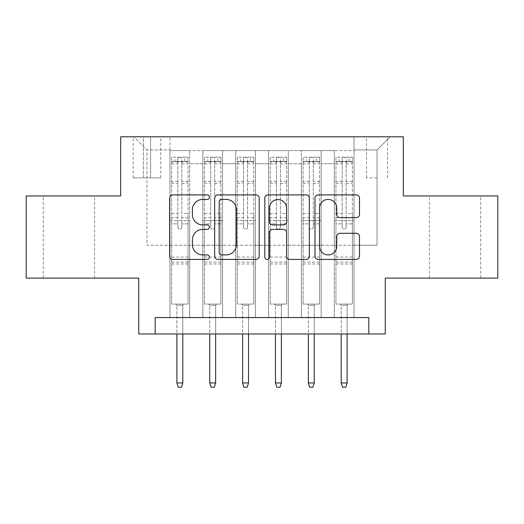 <?xml version="1.0" encoding="UTF-8"?>
<svg xmlns="http://www.w3.org/2000/svg" width="524" height="524" viewBox="0 0 524 524"><rect width="100%" height="100%" fill="white"/><g stroke="black" fill="none" stroke-linecap="round" stroke-linejoin="round"><path stroke-width="0.39" stroke-dasharray="2.62 1.97" d="M209.417 197.162A2.26 2.26 0 0 0 207.163 194.908L172.887 194.908A3.223 3.223 0 0 0 169.658 198.131L169.658 256.197A3.223 3.223 0 0 0 172.887 259.419L207.163 259.419A2.26 2.26 0 0 0 209.417 257.166A2.26 2.26 0 0 0 207.163 254.906L202.722 254.906A10.323 10.323 0 0 1 192.4 244.584L192.4 239.743A10.323 10.323 0 0 1 202.722 229.42L207.163 229.42A2.26 2.26 0 0 0 209.417 227.167A2.26 2.26 0 0 0 207.163 224.907L202.722 224.907A10.323 10.323 0 0 1 192.4 214.585L192.4 209.744A10.323 10.323 0 0 1 202.722 199.421L207.163 199.421A2.26 2.26 0 0 0 209.417 197.162M455.074 195.943L480.711 195.943L455.074 195.943M455.074 278.106L480.711 278.106L455.074 278.106M68.926 195.943L43.289 195.943L68.926 195.943M68.926 278.106L43.289 278.106L68.926 278.106M377.025 136.79L366.505 136.79L377.025 136.79M377.025 177.865L366.505 177.865L377.025 177.865M497.8 195.943L497.8 278.106L385.238 278.106L385.238 333.971L138.762 333.971L138.762 278.106L26.2 278.106L26.2 195.943L120.684 195.943L120.684 136.79L403.316 136.79L403.316 195.943L497.8 195.943M354.021 317.537L354.021 150.591L169.979 150.591L169.979 317.537L189.701 317.537L169.979 317.537L189.701 317.537L169.979 317.537L169.979 150.591L189.701 150.591L189.701 317.537L189.701 150.591L189.701 245.239L202.847 245.239L189.701 245.239L189.701 150.591L169.979 150.591L354.021 150.591L354.021 317.537L334.299 317.537L334.299 150.591L301.438 150.591L301.438 317.537L301.438 150.591L321.153 150.591L321.153 317.537L321.153 150.591L321.153 245.239L321.153 150.591L334.299 150.591L334.299 317.537L354.021 317.537L334.299 317.537L354.021 317.537L354.021 149.936L354.021 245.239L377.025 245.239L377.025 149.936L354.021 149.936L377.025 149.936L377.025 245.239L354.021 245.239L354.021 220.591L354.021 317.537M301.438 317.537L321.153 317.537L301.438 317.537L321.153 317.537L301.438 317.537L301.438 220.591L301.438 245.239L288.292 245.239L288.292 163.737L288.292 245.239L301.438 245.239L301.438 163.737L301.438 245.239L334.299 245.239L321.153 245.239L321.153 220.591L321.153 245.239L301.438 245.239L301.438 220.591L321.153 220.591L321.153 317.537L321.153 220.591L301.438 220.591L301.438 317.537M288.292 317.537L288.292 150.591L268.57 150.591L268.57 317.537L268.57 150.591L288.292 150.591L288.292 317.537L268.57 317.537L288.292 317.537L268.57 317.537L288.292 317.537L288.292 220.591L288.292 317.537M255.43 317.537L255.43 150.591L235.708 150.591L235.708 317.537L235.708 150.591L255.43 150.591L255.43 317.537L235.708 317.537L255.43 317.537L235.708 317.537L255.43 317.537L255.43 163.737L255.43 245.239L268.57 245.239L255.43 245.239L255.43 220.591L255.43 317.537M222.562 317.537L222.562 150.591L202.847 150.591L202.847 317.537L202.847 150.591L222.562 150.591L222.562 317.537L202.847 317.537L222.562 317.537L202.847 317.537L222.562 317.537L222.562 220.591L222.562 317.537M334.299 163.737L334.299 245.239L334.299 150.591L334.299 163.737L321.153 163.737L334.299 163.737M268.57 163.737L268.57 245.239L268.57 150.591L255.43 150.591L255.43 163.737L255.43 150.591L268.57 150.591L268.57 163.737L255.43 163.737L268.57 163.737M222.562 163.737L222.562 245.239L222.562 150.591L222.562 163.737L235.708 163.737L235.708 245.239L222.562 245.239L235.708 245.239L235.708 150.591L222.562 150.591L235.708 150.591L235.708 163.737L222.562 163.737M155.189 333.971L155.189 317.537L155.189 333.971L155.189 317.537L368.811 317.537L155.189 317.537L368.811 317.537L368.811 333.971M143.36 136.79L133.175 136.79L143.36 136.79L143.36 177.865L133.175 177.865L150.591 177.865L143.36 177.865L143.36 136.79M150.591 136.79L160.776 136.79L150.591 136.79L150.591 177.865L160.776 177.865L150.591 177.865L150.591 136.79M354.021 136.79L169.979 136.79L390.17 136.79L354.021 136.79L354.021 150.591L354.021 136.79M169.979 136.79L133.83 136.79L169.979 136.79L169.979 245.239L146.975 245.239L146.975 149.936L169.979 149.936L146.975 149.936L133.83 136.79L146.975 149.936L146.975 245.239L169.979 245.239L169.979 136.79M202.847 163.737L202.847 245.239L202.847 150.591L189.701 150.591L202.847 150.591L202.847 163.737L189.701 163.737L202.847 163.737M301.438 150.591L288.292 150.591L288.292 163.737L288.292 150.591L301.438 150.591L301.438 163.737L301.438 150.591M268.57 245.239L288.292 245.239L268.57 245.239L268.57 220.591L268.57 245.239M235.708 245.239L255.43 245.239L235.708 245.239L235.708 220.591L235.708 245.239M202.847 245.239L222.562 245.239L222.562 220.591L222.562 245.239L202.847 245.239L202.847 220.591L222.562 220.591L202.847 220.591L202.847 317.537L202.847 245.239M169.979 245.239L189.701 245.239L189.701 220.591L189.701 317.537L189.701 220.591L189.701 245.239L169.979 245.239L169.979 220.591L189.701 220.591L169.979 220.591L169.979 317.537L169.979 245.239M334.299 245.239L354.021 245.239L334.299 245.239L334.299 220.591L334.299 245.239M169.979 220.591L189.701 220.591L169.979 220.591M202.847 220.591L222.562 220.591L202.847 220.591M235.708 220.591L255.43 220.591L235.708 220.591L235.708 317.537L235.708 220.591L255.43 220.591L235.708 220.591M268.57 220.591L288.292 220.591L268.57 220.591L268.57 317.537L268.57 220.591L288.292 220.591L268.57 220.591M301.438 220.591L321.153 220.591L301.438 220.591M334.299 220.591L354.021 220.591L334.299 220.591L334.299 317.537L334.299 220.591L354.021 220.591L334.299 220.591M390.17 136.79L377.025 149.936L390.17 136.79M259.177 256.197L259.177 198.131A3.223 3.223 0 0 0 255.954 194.908L217.886 194.908A3.223 3.223 0 0 0 214.663 198.131L214.663 256.197A3.223 3.223 0 0 0 217.886 259.419L255.954 259.419A3.223 3.223 0 0 0 259.177 256.197M221.436 199.421A2.26 2.26 0 0 0 219.176 201.681L219.176 252.647A2.26 2.26 0 0 0 221.436 254.906L226.113 254.906A10.323 10.323 0 0 0 236.435 244.584L236.435 209.744A10.323 10.323 0 0 0 226.113 199.421L221.436 199.421M268.046 194.908L306.114 194.908A3.223 3.223 0 0 1 309.337 198.131L309.337 256.197A3.223 3.223 0 0 1 306.114 259.419L289.824 259.419A3.223 3.223 0 0 1 286.595 256.197L286.595 232.649A3.223 3.223 0 0 0 283.373 229.42L272.565 229.42A3.223 3.223 0 0 0 269.336 232.649L269.336 257.166A2.26 2.26 0 0 1 267.083 259.419A2.26 2.26 0 0 1 264.823 257.166L264.823 198.131A3.223 3.223 0 0 1 268.046 194.908M286.595 208.211A8.626 8.626 0 0 0 277.969 199.585A8.626 8.626 0 0 0 269.336 208.211L269.336 221.678A3.223 3.223 0 0 0 272.565 224.907L283.373 224.907A3.223 3.223 0 0 0 286.595 221.678L286.595 208.211M339.984 217.65L356.274 217.65A3.223 3.223 0 0 0 359.503 214.421L359.503 198.131A3.223 3.223 0 0 0 356.274 194.908L318.212 194.908A3.223 3.223 0 0 0 314.983 198.131L314.983 256.197A3.223 3.223 0 0 0 318.212 259.419L356.274 259.419A3.223 3.223 0 0 0 359.503 256.197L359.503 236.521A3.223 3.223 0 0 0 356.274 233.291L339.984 233.291A3.223 3.223 0 0 0 336.762 236.521L336.762 246.28A8.626 8.626 0 0 1 328.129 254.906A8.626 8.626 0 0 1 319.502 246.28L319.502 208.054A8.626 8.626 0 0 1 328.129 199.421A8.626 8.626 0 0 1 336.762 208.054L336.762 214.421A3.223 3.223 0 0 0 339.984 217.65M177.865 227.167A1.972 1.972 0 0 0 179.837 229.139A1.972 1.972 0 0 1 177.865 227.167L177.865 223.872L177.865 227.167M187.972 157.161L184.769 157.161L184.769 161.438L188.057 161.438L188.057 157.167L171.623 157.167L171.623 304.064L171.623 223.872L177.865 223.872L177.865 217.788L171.623 217.788M171.623 157.167L171.623 223.872L177.865 223.872L177.865 162.296C179.182 161.156 180.492 161.156 181.808 162.296L181.808 213.517L188.057 213.517L188.057 304.064L171.623 304.064L183.95 304.064L182.797 305.217L176.883 305.217L182.797 305.217L182.797 382.939L176.883 382.939L176.883 305.217L175.73 304.064L176.883 305.217L176.883 333.971M188.057 161.438L188.057 213.517M188.057 157.167L188.057 304.064L183.95 304.064L182.797 305.217L182.797 333.971M184.769 157.161L171.708 157.161M184.769 161.438L174.911 161.438L174.911 157.161M171.623 161.438L187.972 161.438M171.708 161.438L174.911 161.438M181.808 227.167A1.972 1.972 0 0 1 179.837 229.139A1.972 1.972 0 0 0 181.808 227.167L181.808 223.872L181.808 227.167M188.057 217.788L181.808 217.788L181.808 223.872L181.808 213.517M181.808 217.788L181.808 157.567L177.865 157.567L177.865 217.788M188.057 263.972L171.623 263.972M176.883 382.939L178.199 387.21L181.481 387.21L182.797 382.939M177.865 162.296L177.865 157.567M181.808 162.296L181.808 157.567M210.733 227.167A1.972 1.972 0 0 0 212.705 229.139A1.972 1.972 0 0 1 210.733 227.167L210.733 223.872L210.733 227.167M220.84 157.161L217.63 157.161L217.63 161.438L220.918 161.438L220.918 157.167L204.491 157.167L204.491 304.064L204.491 223.872L210.733 223.872L210.733 217.788L204.491 217.788M204.491 157.167L204.491 223.872L210.733 223.872L210.733 162.296C212.043 161.156 213.36 161.156 214.676 162.296L214.676 213.517L220.918 213.517L220.918 304.064L204.491 304.064L216.812 304.064L215.659 305.217L209.744 305.217L215.659 305.217L215.659 382.939L209.744 382.939L209.744 305.217L208.598 304.064L209.744 305.217L209.744 333.971M220.918 161.438L220.918 213.517M220.918 157.167L220.918 304.064L216.812 304.064L215.659 305.217L215.659 333.971M217.63 157.161L204.57 157.161M217.63 161.438L207.773 161.438L207.773 157.161M204.491 161.438L220.84 161.438M204.57 161.438L207.773 161.438M214.676 227.167A1.972 1.972 0 0 1 212.705 229.139A1.972 1.972 0 0 0 214.676 227.167L214.676 223.872L214.676 227.167M220.918 217.788L214.676 217.788L214.676 223.872L214.676 213.517M214.676 217.788L214.676 157.567L210.733 157.567L210.733 217.788M220.918 263.972L204.491 263.972M209.744 382.939L211.061 387.21L214.349 387.21L215.659 382.939M210.733 162.296L210.733 157.567M214.676 162.296L214.676 157.567M243.594 227.167A1.972 1.972 0 0 0 245.566 229.139A1.972 1.972 0 0 1 243.594 227.167L243.594 223.872L243.594 227.167M253.701 157.161L250.498 157.161L250.498 161.438L253.786 161.438L253.786 157.167L237.352 157.167L237.352 304.064L237.352 223.872L243.594 223.872L243.594 217.788L237.352 217.788M237.352 157.167L237.352 223.872L243.594 223.872L243.594 162.296C244.904 161.156 246.221 161.156 247.538 162.296L247.538 213.517L253.786 213.517L253.786 304.064L237.352 304.064L249.673 304.064L248.527 305.217L242.612 305.217L248.527 305.217L248.527 382.939L242.612 382.939L242.612 305.217L241.459 304.064L242.612 305.217L242.612 333.971M253.786 161.438L253.786 213.517M253.786 157.167L253.786 304.064L249.673 304.064L248.527 305.217L248.527 333.971M250.498 157.161L237.431 157.161M250.498 161.438L240.64 161.438L240.64 157.161M237.352 161.438L253.701 161.438M237.431 161.438L240.64 161.438M247.538 227.167A1.972 1.972 0 0 1 245.566 229.139A1.972 1.972 0 0 0 247.538 227.167L247.538 223.872L247.538 227.167M253.786 217.788L247.538 217.788L247.538 223.872L247.538 213.517M247.538 217.788L247.538 157.567L243.594 157.567L243.594 217.788M253.786 263.972L237.352 263.972M242.612 382.939L243.922 387.21L247.21 387.21L248.527 382.939M243.594 162.296L243.594 157.567M247.538 162.296L247.538 157.567M276.462 227.167A1.972 1.972 0 0 0 278.434 229.139A1.972 1.972 0 0 1 276.462 227.167L276.462 223.872L276.462 227.167M286.569 157.161L283.36 157.161L283.36 161.438L286.648 161.438L286.648 157.167L270.214 157.167L270.214 304.064L270.214 223.872L276.462 223.872L276.462 217.788L270.214 217.788M270.214 157.167L270.214 223.872L276.462 223.872L276.462 162.296C277.772 161.156 279.089 161.156 280.406 162.296L280.406 213.517L286.648 213.517L286.648 304.064L270.214 304.064L282.541 304.064L281.388 305.217L275.473 305.217L281.388 305.217L281.388 382.939L275.473 382.939L275.473 305.217L274.327 304.064L275.473 305.217L275.473 333.971M286.648 161.438L286.648 213.517M286.648 157.167L286.648 304.064L282.541 304.064L281.388 305.217L281.388 333.971M283.36 157.161L270.299 157.161M283.36 161.438L273.502 161.438L273.502 157.161M270.214 161.438L286.569 161.438M270.299 161.438L273.502 161.438M280.406 227.167A1.972 1.972 0 0 1 278.434 229.139A1.972 1.972 0 0 0 280.406 227.167L280.406 223.872L280.406 227.167M286.648 217.788L280.406 217.788L280.406 223.872L280.406 213.517M280.406 217.788L280.406 157.567L276.462 157.567L276.462 217.788M286.648 263.972L270.214 263.972M275.473 382.939L276.79 387.21L280.078 387.21L281.388 382.939M276.462 162.296L276.462 157.567M280.406 162.296L280.406 157.567M309.324 227.167A1.972 1.972 0 0 0 311.295 229.139A1.972 1.972 0 0 1 309.324 227.167L309.324 223.872L309.324 227.167M319.43 157.161L316.227 157.161L316.227 161.438L319.509 161.438L319.509 157.167L303.082 157.167L303.082 304.064L303.082 223.872L309.324 223.872L309.324 217.788L303.082 217.788M303.082 157.167L303.082 223.872L309.324 223.872L309.324 162.296C310.634 161.156 311.95 161.156 313.267 162.296L313.267 213.517L319.509 213.517L319.509 304.064L303.082 304.064L315.402 304.064L314.256 305.217L308.341 305.217L314.256 305.217L314.256 382.939L308.341 382.939L308.341 305.217L307.188 304.064L308.341 305.217L308.341 333.971M319.509 161.438L319.509 213.517M319.509 157.167L319.509 304.064L315.402 304.064L314.256 305.217L314.256 333.971M316.227 157.161L303.16 157.161M316.227 161.438L306.37 161.438L306.37 157.161M303.082 161.438L319.43 161.438M303.16 161.438L306.37 161.438M313.267 227.167A1.972 1.972 0 0 1 311.295 229.139A1.972 1.972 0 0 0 313.267 227.167L313.267 223.872L313.267 227.167M319.509 217.788L313.267 217.788L313.267 223.872L313.267 213.517M313.267 217.788L313.267 157.567L309.324 157.567L309.324 217.788M319.509 263.972L303.082 263.972M308.341 382.939L309.651 387.21L312.939 387.21L314.256 382.939M309.324 162.296L309.324 157.567M313.267 162.296L313.267 157.567M342.192 227.167A1.972 1.972 0 0 0 344.163 229.139A1.972 1.972 0 0 1 342.192 227.167L342.192 223.872L342.192 227.167M352.292 157.161L349.089 157.161L349.089 161.438L352.377 161.438L352.377 157.167L335.943 157.167L335.943 304.064L335.943 223.872L342.192 223.872L342.192 217.788L335.943 217.788M335.943 157.167L335.943 223.872L342.192 223.872L342.192 162.296C343.502 161.156 344.812 161.156 346.135 162.296L346.135 213.517L352.377 213.517L352.377 304.064L335.943 304.064L348.27 304.064L347.117 305.217L341.203 305.217L347.117 305.217L347.117 382.939L341.203 382.939L341.203 305.217L340.05 304.064L341.203 305.217L341.203 333.971M352.377 161.438L352.377 213.517M352.377 157.167L352.377 304.064L348.27 304.064L347.117 305.217L347.117 333.971M349.089 157.161L336.028 157.161M349.089 161.438L339.231 161.438L339.231 157.161M335.943 161.438L352.292 161.438M336.028 161.438L339.231 161.438M346.135 227.167A1.972 1.972 0 0 1 344.163 229.139A1.972 1.972 0 0 0 346.135 227.167L346.135 223.872L346.135 227.167M352.377 217.788L346.135 217.788L346.135 223.872L346.135 213.517M346.135 217.788L346.135 157.567L342.192 157.567L342.192 217.788M352.377 263.972L335.943 263.972M341.203 382.939L342.519 387.21L345.801 387.21L347.117 382.939M342.192 162.296L342.192 157.567M346.135 162.296L346.135 157.567M301.438 163.737L288.292 163.737L301.438 163.737M188.057 257.068L171.623 257.068M188.057 223.872L181.808 223.872L188.057 223.872M171.623 213.517L177.865 213.517M177.865 181.363L171.623 181.363M188.057 181.363L181.808 181.363M171.623 183.282L177.865 183.282M181.808 183.282L188.057 183.282M177.865 161.962L171.623 161.962M171.623 163.881L177.865 163.881M188.057 161.962L181.808 161.962M181.808 163.881L188.057 163.881M188.057 262.118L171.623 262.118M220.918 257.068L204.491 257.068M220.918 223.872L214.676 223.872L220.918 223.872M204.491 213.517L210.733 213.517M210.733 181.363L204.491 181.363M220.918 181.363L214.676 181.363M204.491 183.282L210.733 183.282M214.676 183.282L220.918 183.282M210.733 161.962L204.491 161.962M204.491 163.881L210.733 163.881M220.918 161.962L214.676 161.962M214.676 163.881L220.918 163.881M220.918 262.118L204.491 262.118M253.786 257.068L237.352 257.068M253.786 223.872L247.538 223.872L253.786 223.872M237.352 213.517L243.594 213.517M243.594 181.363L237.352 181.363M253.786 181.363L247.538 181.363M237.352 183.282L243.594 183.282M247.538 183.282L253.786 183.282M243.594 161.962L237.352 161.962M237.352 163.881L243.594 163.881M253.786 161.962L247.538 161.962M247.538 163.881L253.786 163.881M253.786 262.118L237.352 262.118M286.648 257.068L270.214 257.068M286.648 223.872L280.406 223.872L286.648 223.872M270.214 213.517L276.462 213.517M276.462 181.363L270.214 181.363M286.648 181.363L280.406 181.363M270.214 183.282L276.462 183.282M280.406 183.282L286.648 183.282M276.462 161.962L270.214 161.962M270.214 163.881L276.462 163.881M286.648 161.962L280.406 161.962M280.406 163.881L286.648 163.881M286.648 262.118L270.214 262.118M319.509 257.068L303.082 257.068M319.509 223.872L313.267 223.872L319.509 223.872M303.082 213.517L309.324 213.517M309.324 181.363L303.082 181.363M319.509 181.363L313.267 181.363M303.082 183.282L309.324 183.282M313.267 183.282L319.509 183.282M309.324 161.962L303.082 161.962M303.082 163.881L309.324 163.881M319.509 161.962L313.267 161.962M313.267 163.881L319.509 163.881M319.509 262.118L303.082 262.118M352.377 257.068L335.943 257.068M352.377 223.872L346.135 223.872L352.377 223.872M335.943 213.517L342.192 213.517M342.192 181.363L335.943 181.363M352.377 181.363L346.135 181.363M335.943 183.282L342.192 183.282M346.135 183.282L352.377 183.282M342.192 161.962L335.943 161.962M335.943 163.881L342.192 163.881M352.377 161.962L346.135 161.962M346.135 163.881L352.377 163.881M352.377 262.118L335.943 262.118M429.444 278.106L429.444 195.943M43.289 278.106L43.289 195.943M366.505 177.865L366.505 136.79M133.175 177.865L133.175 136.79M160.776 177.865L160.776 136.79M387.544 177.865L387.544 136.79M94.556 278.106L94.556 195.943M480.711 278.106L480.711 195.943"/><path stroke-width="0.79" d="M209.417 197.162A2.26 2.26 0 0 0 207.163 194.908L172.887 194.908A3.223 3.223 0 0 0 169.658 198.131L169.658 256.197A3.223 3.223 0 0 0 172.887 259.419L207.163 259.419A2.26 2.26 0 0 0 209.417 257.166A2.26 2.26 0 0 0 207.163 254.906L202.722 254.906A10.323 10.323 0 0 1 192.4 244.584L192.4 239.743A10.323 10.323 0 0 1 202.722 229.42L207.163 229.42A2.26 2.26 0 0 0 209.417 227.167A2.26 2.26 0 0 0 207.163 224.907L202.722 224.907A10.323 10.323 0 0 1 192.4 214.585L192.4 209.744A10.323 10.323 0 0 1 202.722 199.421L207.163 199.421A2.26 2.26 0 0 0 209.417 197.162M356.274 217.65A3.223 3.223 0 0 0 359.503 214.421L359.503 198.131A3.223 3.223 0 0 0 356.274 194.908L318.212 194.908A3.223 3.223 0 0 0 314.983 198.131L314.983 256.197A3.223 3.223 0 0 0 318.212 259.419L356.274 259.419A3.223 3.223 0 0 0 359.503 256.197L359.503 236.521A3.223 3.223 0 0 0 356.274 233.291L339.984 233.291A3.223 3.223 0 0 0 336.762 236.521L336.762 246.28A8.626 8.626 0 0 1 328.129 254.906A8.626 8.626 0 0 1 319.502 246.28L319.502 208.054A8.626 8.626 0 0 1 328.129 199.421A8.626 8.626 0 0 1 336.762 208.054L336.762 214.421A3.223 3.223 0 0 0 339.984 217.65L356.274 217.65M368.811 333.971L385.238 333.971L385.238 278.106L497.8 278.106L497.8 195.943L403.316 195.943L403.316 136.79L120.684 136.79L120.684 195.943L26.2 195.943L26.2 278.106L138.762 278.106L138.762 333.971L368.811 333.971L368.811 317.537L155.189 317.537L155.189 333.971M259.177 198.131A3.223 3.223 0 0 0 255.954 194.908L217.886 194.908A3.223 3.223 0 0 0 214.663 198.131L214.663 256.197A3.223 3.223 0 0 0 217.886 259.419L255.954 259.419A3.223 3.223 0 0 0 259.177 256.197L259.177 198.131M268.046 194.908L306.114 194.908A3.223 3.223 0 0 1 309.337 198.131L309.337 256.197A3.223 3.223 0 0 1 306.114 259.419L289.824 259.419A3.223 3.223 0 0 1 286.595 256.197L286.595 232.649A3.223 3.223 0 0 0 283.373 229.42L272.565 229.42A3.223 3.223 0 0 0 269.336 232.649L269.336 257.166A2.26 2.26 0 0 1 267.083 259.419A2.26 2.26 0 0 1 264.823 257.166L264.823 198.131A3.223 3.223 0 0 1 268.046 194.908M221.436 199.421A2.26 2.26 0 0 0 219.176 201.681L219.176 252.647A2.26 2.26 0 0 0 221.436 254.906L226.113 254.906A10.323 10.323 0 0 0 236.435 244.584L236.435 209.744A10.323 10.323 0 0 0 226.113 199.421L221.436 199.421M286.595 208.211A8.626 8.626 0 0 0 277.969 199.585A8.626 8.626 0 0 0 269.336 208.211L269.336 221.678A3.223 3.223 0 0 0 272.565 224.907L283.373 224.907A3.223 3.223 0 0 0 286.595 221.678L286.595 208.211M182.797 382.939L181.481 387.21L178.199 387.21L176.883 382.939L182.797 382.939L182.797 333.971M176.883 382.939L176.883 333.971M215.659 382.939L214.349 387.21L211.061 387.21L209.744 382.939L215.659 382.939L215.659 333.971M209.744 382.939L209.744 333.971M248.527 382.939L247.21 387.21L243.922 387.21L242.612 382.939L248.527 382.939L248.527 333.971M242.612 382.939L242.612 333.971M281.388 382.939L280.078 387.21L276.79 387.21L275.473 382.939L281.388 382.939L281.388 333.971M275.473 382.939L275.473 333.971M314.256 382.939L312.939 387.21L309.651 387.21L308.341 382.939L314.256 382.939L314.256 333.971M308.341 382.939L308.341 333.971M347.117 382.939L345.801 387.21L342.519 387.21L341.203 382.939L347.117 382.939L347.117 333.971M341.203 382.939L341.203 333.971"/></g></svg>
